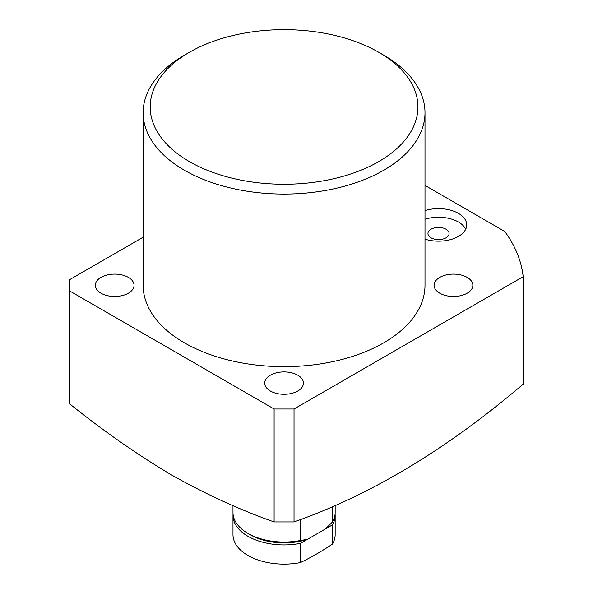 <?xml version="1.0" encoding="UTF-8"?>
<svg xmlns="http://www.w3.org/2000/svg" width="593" height="593" viewBox="0 0 593 593"><rect width="100%" height="100%" fill="white"/><g stroke="black" fill="none" stroke-linecap="round" stroke-linejoin="round"><path stroke-width="0.89" d="M189.404 161.6A133.877 77.298 0 0 0 378.734 161.6A133.877 77.298 0 0 0 378.734 52.288L383.715 55.164A140.926 81.36 180 0 1 424.996 112.7A140.926 81.36 180 0 1 337.995 187.87A140.926 81.36 180 0 1 184.416 170.228A140.926 81.36 180 0 1 143.143 112.7A140.926 81.36 180 0 1 184.416 55.164L189.397 52.288A133.877 77.298 0 0 0 189.404 161.6M424.996 239.164A28.182 16.27 0 0 0 466.713 224.888A28.182 16.27 0 0 0 458.456 213.384A28.182 16.27 0 0 0 424.996 210.611M465.698 229.202A28.182 16.27 0 0 0 458.456 222.012A28.182 16.27 0 0 0 424.996 219.24M445.995 229.202A10.57 6.1 0 0 0 434.476 227.882A10.57 6.1 0 0 0 427.953 233.516A10.57 6.1 0 0 0 431.052 237.83A10.57 6.1 0 0 0 442.571 239.157A10.57 6.1 0 0 0 449.094 233.516A10.57 6.1 0 0 0 445.995 229.202M294.032 521.929C370.795 494.94 447.181 449.012 523.174 384.145L523.174 276.694L294.032 408.992L294.032 521.929L274.107 521.929L274.107 408.992L69.826 291.052L69.826 403.989C103.768 431.237 137.813 454.972 171.963 475.201C206.156 494.421 240.202 509.995 274.107 521.929M270.364 391.009A19.376 11.185 180 0 1 264.693 383.1A19.376 11.185 180 0 1 276.649 372.767A19.376 11.185 180 0 1 297.768 375.191A19.376 11.185 180 0 1 303.446 383.1A19.376 11.185 180 0 1 291.482 393.433A19.376 11.185 180 0 1 270.364 391.009M439.769 293.209A19.376 11.185 180 0 1 434.098 285.3A19.376 11.185 180 0 1 446.055 274.959A19.376 11.185 180 0 1 467.173 277.383A19.376 11.185 180 0 1 472.851 285.3A19.376 11.185 180 0 1 460.887 295.633A19.376 11.185 180 0 1 439.769 293.209M100.966 293.209A19.376 11.185 180 0 1 95.288 285.3A19.376 11.185 180 0 1 107.251 274.959A19.376 11.185 180 0 1 128.37 277.383A19.376 11.185 180 0 1 134.04 285.3A19.376 11.185 180 0 1 122.076 295.633A19.376 11.185 180 0 1 100.966 293.209M143.143 112.7L143.143 285.3A140.926 81.36 0 0 0 184.416 342.828A140.926 81.36 0 0 0 337.995 360.462A140.926 81.36 0 0 0 424.996 285.3L424.996 112.7M523.174 276.694A239.572 138.317 0 0 0 504.776 231.492L424.996 185.431M143.143 237.215L69.826 279.54L69.826 291.052M274.107 408.992L294.032 408.992M383.715 55.164L378.734 52.288A133.877 77.298 0 0 0 189.397 52.288M332.458 506.778L332.458 522.01L325.52 528.889L307.389 539.363A47.566 27.463 180 0 1 250.439 534.842L247.948 533.404A51.087 29.494 0 0 0 300.451 540.49L300.451 519.542M300.451 540.49L307.389 539.363M332.458 522.01A51.087 29.494 0 0 0 335.156 512.552L335.156 505.621M232.982 505.621L232.982 512.552A51.087 29.494 0 0 0 247.948 533.404M233.042 513.99A51.087 29.494 0 0 0 232.982 515.428L232.982 534.627A51.087 29.494 0 0 0 247.948 555.485A51.087 29.494 0 0 0 300.451 562.564A278.102 160.562 120 0 0 332.458 544.092A51.087 29.494 0 0 0 335.156 534.627L335.156 515.428A51.087 29.494 0 0 0 335.089 513.99M332.458 544.092L332.458 524.887A51.087 29.494 0 0 0 335.156 515.428M332.458 524.887L300.451 543.366L300.451 562.564M232.982 515.428A51.087 29.494 0 0 0 300.451 543.366"/></g></svg>

